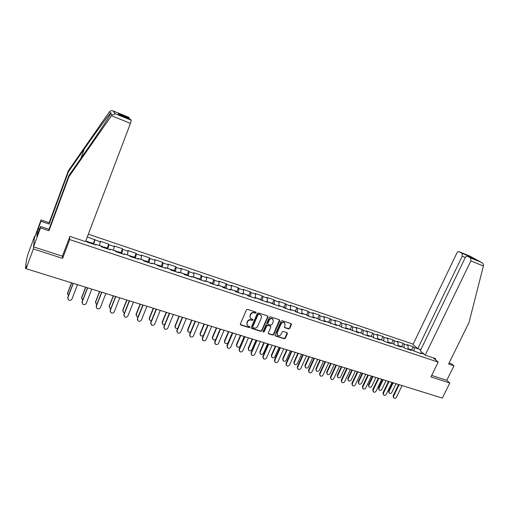 <?xml version="1.0" encoding="UTF-8"?>
<svg xmlns="http://www.w3.org/2000/svg" width="509" height="509" viewBox="0 0 509 509"><rect width="100%" height="100%" fill="white"/><g stroke="black" fill="none" stroke-linecap="round" stroke-linejoin="round"><path stroke-width="0.76" d="M256.148 312.812L255.842 312.087L247.559 309.383L246.439 309.911L240.375 323.991L240.827 325.016L249.105 327.637L249.887 327.268L249.696 326.606L247.959 325.964C246.929 325.213 246.642 324.208 247.094 322.941L247.597 321.771C248.405 320.314 249.588 319.747 251.166 320.078L252.235 320.422L253.011 320.053L252.814 319.385L251.115 318.755C250.059 318.004 249.766 316.986 250.224 315.695L250.733 314.524C251.535 313.054 252.725 312.494 254.303 312.831L255.372 313.181L256.148 312.812M250.307 317.921L250.008 315.383L250.517 314.212C251.319 312.749 252.509 312.182 254.08 312.526L255.149 312.87L255.963 312.144M240.343 324.532L248.895 327.312L249.709 326.619M247.151 325.111L246.884 322.617L247.387 321.453C248.188 319.996 249.378 319.429 250.95 319.767L252.012 320.104L252.827 319.397M288.628 328.948L289.71 328.426L291.422 324.583L291.148 323.635L282.171 320.689L281.076 321.211L275.006 334.973L275.261 335.902L284.264 338.771L285.345 338.25L287.4 333.63L287.14 332.695L283.22 331.423L282.132 331.944L281.114 334.241C280.274 335.628 279.167 336.029 277.787 335.45L277.093 332.962L281.089 323.909C281.91 322.541 283.004 322.127 284.378 322.681L285.11 325.213L284.442 326.721L284.709 327.662L288.628 328.948L288.374 328.623L289.456 328.108L291.186 323.66M35.006 236.469L34.555 236.322L33.346 248.952L62.613 258.375L69.682 239.567L438.179 362.109L430.945 376.914L449.81 382.984L442.334 398.089L26.093 268.701L26.411 266.01L25.889 267.429L26.226 267.537M33.346 248.952L26.093 268.701M267.931 316.922L267.505 315.898L258.419 312.933L257.306 313.455L251.242 327.433L251.681 328.451L260.767 331.327L261.868 330.805L267.931 316.922L267.721 316.013M270.374 316.833L279.339 319.76L279.753 320.778L273.683 334.553L272.595 335.075L268.606 333.789L268.345 332.861L270.801 327.268L270.381 326.256L267.829 325.436L266.729 325.957L264.171 331.798L263.287 332.11L263.102 331.461L269.274 317.361L270.374 316.833M433.191 357.814L438.179 362.109M413.168 344.154L88.318 234.204M69.682 239.567L69.517 237.353M411.616 349.938L413.174 346.686L407.149 344.657L408.04 345.446L408.084 349.339M413.174 346.686L414.078 347.482L420.803 349.74M424.105 354.181L420.243 352.89L421.185 353.717L410.171 349.518L411.087 350.338L404.878 348.264L403.974 347.45L399.972 346.107L400.869 346.928L394.583 344.822L393.692 344.008L389.639 342.652L390.518 343.467L384.149 341.335L383.29 340.527L379.18 339.153L380.038 339.961L373.587 337.804L372.747 337.003L368.586 335.609L369.419 336.411L362.885 334.228L362.071 333.427L357.859 332.021L358.667 332.822L346.985 328.381L347.774 329.177L341.068 326.937L340.298 326.142L335.978 324.697L336.735 325.493L324.825 320.969L325.556 321.752L318.679 319.455L317.96 318.672L313.519 317.183L314.231 317.966L307.258 315.637L306.564 314.861L302.066 313.353L302.753 314.129L295.684 311.769L295.016 310.999L290.461 309.472L291.116 310.242L283.958 307.85L283.316 307.08L278.703 305.54L279.326 306.303L266.78 301.551L267.378 302.308L254.697 297.504L255.263 298.261L247.807 295.767L247.253 295.016L242.449 293.407L242.984 294.151L235.419 291.625L234.903 290.887L230.03 289.252L230.532 289.99L222.866 287.432L222.382 286.694L217.432 285.04L217.909 285.772L210.134 283.176L209.683 282.444L204.669 280.771L205.102 281.496L191.715 276.438L192.122 277.157L184.124 274.478L183.743 273.766L178.583 272.041L178.952 272.754L170.839 270.044L170.49 269.337L165.26 267.588L165.59 268.288L157.364 265.539L157.052 264.839L151.746 263.064L152.038 263.757L143.691 260.964L143.423 260.277L138.034 258.477L138.289 259.164L129.814 256.332L129.591 255.652L124.126 253.826L124.336 254.5L115.74 251.624L115.549 250.956L110.008 249.098L110.179 249.766L101.456 246.852L101.31 246.191L95.679 244.307L95.807 244.963L86.95 242.004L86.854 241.355L85.741 240.98M87.293 236.895L100.362 241.877L99.44 245.567M107.189 248.087L108.729 244.11L100.222 241.247L100.362 241.877M108.729 244.11L108.888 244.746L114.328 246.579L113.456 250.256M120.996 252.699L122.529 248.761L114.15 245.942L114.328 246.579M122.529 248.761L122.733 249.41L128.096 251.211L127.269 254.875M134.599 257.255L136.138 253.348L127.874 250.562L128.096 251.211M136.138 253.348L136.38 254.004L141.667 255.779L140.891 259.431M148.011 261.741L149.557 257.866L141.407 255.124L141.667 255.779M149.557 257.866L149.837 258.534L155.048 260.284L154.316 263.923M161.238 266.169L162.785 262.326L154.749 259.622L155.048 260.284M162.785 262.326L163.103 262.994L168.237 264.725L167.55 268.351M174.282 270.534L175.828 266.722L167.906 264.05L168.237 264.725M175.828 266.722L176.178 267.397L181.242 269.102L180.606 272.722M187.14 274.835L188.693 271.055L180.88 268.421L181.242 269.102M188.693 271.055L189.081 271.742L194.075 273.422L193.477 277.023M199.827 279.078L201.379 275.331L193.674 272.735L194.075 273.422M201.379 275.331L201.799 276.024L206.724 277.679L206.17 281.273M212.342 283.265L213.895 279.543L206.298 276.985L206.724 277.679M213.895 279.543L214.346 280.249L219.207 281.884L218.692 285.46M224.685 287.394L226.238 283.704L218.743 281.178L219.207 281.884M226.238 283.704L226.721 284.41L231.519 286.026L231.041 289.596M236.863 291.472L238.422 287.808L231.022 285.314L231.519 286.026M238.422 287.808L238.931 288.52L243.665 290.117L243.226 293.668M248.876 295.487L250.434 291.854L243.137 289.398L243.665 290.117M250.434 291.854L250.982 292.58L255.645 294.151L255.244 297.689M260.729 299.457L262.294 295.85L255.092 293.426L255.645 294.151M262.294 295.85L262.867 296.575L267.473 298.128L267.11 301.659M272.43 303.37L273.995 299.795L266.888 297.396L267.473 298.128M273.995 299.795L274.593 300.526L279.142 302.053L278.811 305.572M283.977 307.232L285.543 303.682L278.525 301.322L279.142 302.053M285.543 303.682L286.173 304.42L290.652 305.934L290.353 309.561M295.373 311.05L296.938 307.525L290.015 305.19L290.652 305.934M296.938 307.525L297.593 308.269L302.022 309.758L301.735 313.614M306.622 314.81L308.187 311.317L301.353 309.014L302.022 309.758M308.187 311.317L308.868 312.062L313.239 313.538L312.978 317.546M317.731 318.526L319.296 315.058L312.545 312.781L313.239 313.538M319.296 315.058L320.002 315.809L324.316 317.26L324.093 321.262M328.693 322.197L330.258 318.749L323.597 316.503L324.316 317.26M330.258 318.749L330.99 319.512L335.246 320.944L335.062 324.927M339.516 325.817L341.081 322.394L334.508 320.18L335.246 320.944M341.081 322.394L341.838 323.164L346.044 324.577L345.891 328.547M350.205 329.393L351.77 325.995L345.28 323.813L346.044 324.577M351.77 325.995L352.546 326.765L356.701 328.165L356.586 332.123M360.76 332.924L362.325 329.552L355.912 327.395L356.701 328.165M362.325 329.552L363.127 330.328L367.224 331.709L367.142 335.654M371.182 336.411L372.747 333.064L366.416 330.933L367.224 331.709M372.747 333.064L373.568 333.84L377.621 335.208L377.57 339.14M381.476 339.859L383.042 336.532L376.787 334.426L377.621 335.208M383.042 336.532L383.888 337.314L387.883 338.663L387.864 342.576M391.65 343.257L393.209 339.961L387.031 337.881L387.883 338.663M393.209 339.961L394.074 340.744L398.025 342.073L398.038 345.98M401.69 346.623L403.255 343.346L397.154 341.284L398.025 342.073M403.255 343.346L404.14 344.135L408.04 345.446M409.599 349.842L410.171 349.518M404.14 344.135L404.165 347.622M399.406 346.438L399.972 346.107M394.074 340.744L394.074 344.358M389.086 342.983L389.639 342.652M383.888 337.314L383.856 341.062M378.632 339.49L379.18 339.153M373.568 333.84L373.511 337.728M368.045 335.953L368.586 335.609M363.127 330.328L363.032 334.279M357.324 332.371L357.859 332.021M352.546 326.765L352.419 330.729M346.457 328.738L346.985 328.381M341.838 323.164L341.673 327.141M335.456 325.06L335.978 324.697M330.99 319.512L330.786 323.501M324.309 321.338L324.825 320.969M320.002 315.809L319.76 319.817M313.016 317.559L313.519 317.183M308.868 312.062L308.594 316.083M301.576 313.735L302.066 313.353M297.593 308.269L297.281 312.303M289.977 309.86L290.461 309.472M286.173 304.42L285.816 308.473M278.226 305.934L278.703 305.54M274.593 300.526L274.198 304.586M266.315 301.952L266.78 301.551M262.867 296.575L262.434 300.654M254.239 297.918L254.697 297.504M250.982 292.58L250.504 296.664M241.998 293.827L242.449 293.407M238.931 288.52L238.409 292.624M229.591 289.678L230.03 289.252M226.721 284.41L226.155 288.533M217.006 285.473L217.432 285.04M214.346 280.249L213.735 284.378M204.249 281.21L204.669 280.771M201.799 276.024L201.138 280.166M191.314 276.883L191.715 276.438M189.081 271.742L188.368 275.903M178.188 272.5L178.583 272.041M176.178 267.397L175.42 271.571M164.878 268.052L165.26 267.588M163.103 262.994L162.295 267.187M151.377 263.535L151.746 263.064M149.837 258.534L148.972 262.733M137.678 258.96L138.034 258.477M136.38 254.004L135.464 258.216M123.782 254.315L124.126 253.826M122.733 249.41L121.766 253.641M109.677 249.601L110.008 249.098M108.888 244.746L107.863 248.99M95.368 244.816L95.679 244.307M94.846 240.019L93.758 244.275M34.555 236.322L27.715 254.99L26.404 260.487L25.45 268.326L25.889 267.429M449.81 382.984L446.794 380.306L431.67 375.426M419.671 353.208L420.243 352.89M414.078 347.482L414.135 350.847M422.724 352.979L422.273 353.57M93.262 244.11L94.725 239.395M270.559 326.282L267.594 325.117L266.5 325.639L263.942 331.474L264.171 331.798M62.613 258.375L62.524 255.97M251.211 327.987L260.538 331.003L261.639 330.481L267.702 316.611M258.795 314.301L258.018 314.67L252.699 326.931L252.884 327.586L254.125 328C255.683 328.324 256.867 327.758 257.662 326.307L261.302 317.953C261.772 316.649 261.467 315.625 260.398 314.88L258.572 313.989L257.796 314.358L258.018 314.67M252.655 327.255L252.477 326.606L257.796 314.358M260.971 315.351L259.921 314.664M258.572 313.989L259.692 314.352M268.313 333.42L272.36 334.75L273.448 334.222L279.53 319.862M270.597 326.364L270.298 326.002M263.064 331.785L263.942 331.474M273.358 321.44L272.614 318.895C271.221 318.329 270.107 318.736 269.286 320.123L267.874 323.342L268.148 324.29L270.852 325.181L271.946 324.653L273.358 321.44M273.034 319.226L272.379 318.577C270.985 318.017 269.872 318.424 269.051 319.805L269.286 320.123M267.849 323.921L267.645 323.024L269.051 319.805M284.416 327.312L288.374 328.623M284.766 322.98L284.13 322.362C282.756 321.815 281.662 322.222 280.847 323.59L281.089 323.909M277.151 334.801L276.851 332.638L280.847 323.59M274.975 335.533L284.016 338.44L285.097 337.919L287.178 332.721M67.5 294.03L67.595 293.089L68.422 295.735M88.604 241.864L88.661 242.577M71.661 282.864L67.621 293.483M89.279 242.78L89.769 242.259L89.756 242.939M71.508 282.819L67.595 293.089M67.716 298.28L67.818 297.326L68.378 299.814C69.892 300.717 71.095 300.444 71.998 298.987L77.476 284.671M67.818 297.326L73.15 283.328M67.837 297.733L73.309 283.379M111.477 115.721L111.897 115.098L115.314 113.774L131.246 120.239L130.457 123.388L111.477 115.721L68.931 176.718L48.966 230.736L40.504 227.911L33.543 246.865L62.435 256.199L69.873 236.405L85.499 241.622L130.457 123.388M38.55 232.079L37.272 231.659L36.877 236.341L40.599 226.499L49.004 229.311L68.823 175.662L85.149 152.255C94.782 138.48 105.91 121.912 109.371 116.128L110.841 113.571C111.286 112.782 111.185 112.635 110.542 113.132C108.589 114.964 95.597 132.741 84.309 148.991L68.429 171.781L49.144 224.049L40.962 221.294L38.264 228.656L39.638 229.114M68.823 175.662L68.931 176.718M40.599 226.499L40.504 227.911M49.004 229.311L48.966 230.736M110.542 113.132L109.537 111.675C110.377 110.676 111.522 110.402 112.973 110.86L128.643 117.242L129.324 118.024L129.248 118.896M37.272 231.659L38.264 228.656M109.537 111.675L68.327 170.795L49.176 222.713L41.051 219.971L40.962 221.294M41.051 219.971L34.37 238.206L33.543 246.865M49.176 222.713L49.144 224.049M68.327 170.795L68.429 171.781M119.876 115.085L118.145 113.482L119.176 114.805L130.527 119.411L131.246 120.239L115.212 113.742M39.517 229.457L38.232 229.031M425.212 355.148L470.844 260.926L470.704 258.025L467.472 256.262C466.651 255.989 465.881 256.498 465.162 257.796L420.275 350.841L425.212 355.148L435.717 358.66L435.259 359.596M470.66 257.993L481.38 262.358C482.85 263.172 483.575 264.19 483.537 265.412L469.018 322.483L448.588 364.018L453.952 365.806L451.668 363.897L449.078 363.025M453.952 365.806L446.794 380.306M462.089 253.336L459.029 251.675C458.24 251.408 457.496 251.917 456.796 253.189L413.003 344.498L417.749 348.64L462.255 256.192L462.089 253.336L469.629 256.402L468.954 256.867M420.835 349.677L417.749 348.64M474.668 259.183L467.472 256.262M81.618 298.427L81.701 297.39L82.28 299.846L82.732 300.138M102.71 246.585L102.805 247.304M85.792 287.261L81.739 297.784M103.346 247.482L103.874 246.973L103.887 247.66M107.234 248.099L107.342 248.818M85.62 287.203L81.701 297.39M95.539 302.76L95.603 301.633L96.201 304.089L96.844 304.452M116.612 251.236L116.752 251.961M99.726 291.587L95.66 302.028M117.21 252.114L117.77 251.624L117.814 252.318M121.072 252.725L121.218 253.457M99.535 291.53L95.603 301.633M109.263 307.022L109.308 305.814L109.931 308.269L110.765 308.677M130.317 255.823L130.495 256.555M113.462 295.856L109.384 306.214M130.877 256.682L131.475 256.205L131.538 256.905M134.713 257.293L134.898 258.031M113.246 295.793L109.308 305.814M122.803 311.215L122.822 309.936L123.464 312.392L124.495 312.819M143.831 260.341L144.041 261.085M127.002 300.068L122.917 310.337M144.352 261.187L144.976 260.729L145.071 261.429M148.164 261.791L148.386 262.536M126.766 299.998L122.822 309.936M136.151 315.351L136.145 314.002L136.806 316.452L138.041 316.878M157.147 264.801L157.396 265.545M140.35 304.217L136.266 314.403M157.637 265.628L158.293 265.183L158.414 265.889M161.423 266.226L161.677 266.977M140.102 304.14L136.145 314.002M82.057 302.721L82.14 301.665L82.732 304.159C84.214 305.025 85.404 304.745 86.288 303.313L91.773 289.118M82.14 301.665L87.491 287.789M82.184 302.072L87.669 287.839M96.201 307.086L96.265 305.941L96.875 308.441C98.332 309.275 99.497 308.988 100.368 307.576L105.872 293.502M96.265 305.941L101.628 292.179M96.328 306.354L101.825 292.242M110.141 311.387L110.179 310.159L110.816 312.653C112.247 313.461 113.392 313.169 114.245 311.782L119.761 297.816M110.179 310.159L115.556 296.512M110.262 310.573L115.778 296.582M123.884 315.618L123.903 314.314L124.559 316.814C125.965 317.584 127.091 317.285 127.931 315.924L133.46 302.072M123.903 314.314L129.286 300.781M124.005 314.734L129.528 300.851M137.436 319.786L137.424 318.411L138.104 320.905C139.485 321.65 140.592 321.351 141.419 320.002L146.961 306.272M137.424 318.411L142.825 304.986M137.551 318.831L143.086 305.069M149.322 319.423L149.283 318.01L149.97 320.46L151.408 320.855M153.521 308.308L149.423 318.418M170.789 269.935L171.425 269.573L171.571 270.285M174.498 270.603L174.791 271.361M153.247 308.225L149.283 318.01M150.798 323.889L150.759 322.452L151.453 324.946C152.815 325.665 153.903 325.359 154.717 324.029L160.271 310.407M150.759 322.452L156.168 309.135M150.899 322.871L156.448 309.224M162.307 323.431L162.244 321.962L162.944 324.411L164.604 324.742M166.5 312.348L162.403 322.375M183.889 274.052L184.373 273.906L184.544 274.625M187.395 274.917L187.719 275.681M166.214 312.259L162.244 321.962M163.974 327.93L163.911 326.434L164.623 328.922C165.959 329.616 167.028 329.31 167.836 328L173.391 314.486M163.911 326.434L169.332 313.226M164.07 326.861L169.624 313.315M175.115 327.376L175.032 325.862L175.745 328.305L177.635 328.54M179.308 316.331L175.204 326.275M196.824 278.175L197.339 278.9M200.107 279.174L200.47 279.944M179.009 316.235L175.032 325.862M176.967 331.906L176.877 330.36L177.603 332.848C178.92 333.516 179.976 333.21 180.765 331.913L186.332 318.513M176.877 330.36L182.305 317.26M177.056 330.793L182.616 317.355M187.751 331.27L187.643 329.705L188.368 332.148L190.506 332.243M191.944 320.256L187.827 330.125M209.447 282.368L209.937 282.858M212.654 283.373L213.042 284.149M191.626 320.155L187.643 329.705M189.781 335.825L189.672 334.235L190.404 336.716C191.702 337.365 192.739 337.053 193.522 335.775L199.095 322.477M189.672 334.235L195.1 321.236M189.863 334.668L195.431 321.338M200.215 335.107L200.082 333.503L200.82 335.934L203.231 335.806M204.408 324.131L200.285 333.923M221.854 286.522L222.248 286.65M225.029 287.509L225.442 288.291M204.071 324.023L200.082 333.503M202.423 339.688L202.283 338.059L203.034 340.534C204.306 341.157 205.331 340.845 206.107 339.586L211.687 326.39M202.283 338.059L207.723 325.162M202.493 338.491L208.073 325.27M212.514 338.886L212.355 337.244L213.106 339.675C214.136 340.235 215.065 340.044 215.886 339.102M216.7 327.949L212.577 337.671M234.102 290.614L234.509 290.754M237.232 291.593L237.684 292.382M216.35 327.841L212.355 337.244M214.887 343.492L214.728 341.825L215.492 344.294C216.745 344.905 217.75 344.587 218.52 343.34L224.1 330.252M214.728 341.825L220.174 329.03M214.957 342.264L220.537 329.145M224.647 342.608L224.469 340.941L225.226 343.365C226.448 343.95 227.428 343.632 228.172 342.423L232.301 332.803M228.834 331.722L224.704 341.367M246.178 294.654L246.611 294.8M249.276 295.627L249.754 296.416M228.465 331.607L224.469 340.941M227.186 347.24L227.008 345.547L227.778 348.003C229.012 348.595 230.004 348.277 230.762 347.049L236.354 334.057M227.008 345.547L232.454 332.848M227.243 345.986L232.836 332.969M236.621 346.279L236.424 344.587L237.188 346.998C238.39 347.571 239.357 347.253 240.095 346.056L244.225 336.506M240.802 335.444L236.672 345.013M258.095 298.643L258.547 298.796M261.162 299.604L261.664 300.399M240.42 335.323L236.424 344.587M239.325 350.936L239.115 349.212L239.898 351.668C241.113 352.241 242.093 351.916 242.844 350.707L248.437 337.817M239.115 349.212L244.574 336.614M239.376 349.658L244.969 336.735M248.443 349.899L248.22 348.181L248.996 350.593C250.173 351.14 251.128 350.828 251.86 349.645L255.995 340.165M252.617 339.115L248.481 348.614M269.859 302.581L270.324 302.734M272.888 303.523L273.422 304.325M252.222 338.994L248.22 348.181M251.293 354.576L251.071 352.832L251.86 355.276C253.049 355.836 254.023 355.511 254.761 354.315L260.36 341.526M251.071 352.832L256.53 340.33M251.338 353.278L256.937 340.457M260.099 353.475L259.857 351.732L260.646 354.137C261.804 354.671 262.746 354.353 263.471 353.182L267.613 343.779M280.733 306.151L281.057 306.323M264.279 342.742L260.137 352.164M281.464 306.463L281.941 306.622M284.461 307.398L285.021 308.206M263.866 342.614L259.857 351.732M263.108 358.171L262.86 356.408L263.656 358.845C264.833 359.386 265.787 359.061 266.525 357.872L272.13 345.178M262.86 356.408L268.326 344.001M263.147 356.854L268.752 344.129M271.609 356.994L271.354 355.237L272.143 357.63C273.288 358.151 274.217 357.833 274.936 356.675L279.078 347.342M292.204 309.987L292.535 310.166M275.783 346.317L271.641 355.67M292.917 310.293L293.413 310.458M295.882 311.222L296.467 312.03M275.356 346.184L271.354 355.237M274.765 361.714L274.504 359.933L275.305 362.357C276.463 362.885 277.405 362.561 278.13 361.39L283.742 348.792M274.504 359.933L279.969 347.615M274.803 360.378L280.408 347.755M282.972 360.474L282.699 358.699L283.494 361.085C284.62 361.587 285.543 361.269 286.249 360.124L290.391 350.86M303.523 313.773L303.873 313.958M287.146 349.848L282.998 359.138M304.223 314.078L304.738 314.244M307.156 314.988L307.767 315.809M286.707 349.715L282.699 358.699M286.268 365.207L285.988 363.413L286.796 365.831C287.941 366.34 288.87 366.016 289.589 364.858L295.201 352.355M285.988 363.413L291.46 351.191M286.3 363.859L291.911 351.331M294.189 363.897L293.897 362.115L294.698 364.489C295.812 364.985 296.715 364.667 297.421 363.528L301.563 354.334M314.702 317.514L315.058 317.699M298.357 353.335L294.215 362.554M315.383 317.807L315.911 317.985M318.29 318.717L318.92 319.537M297.905 353.195L293.897 362.115M297.625 368.656L297.326 366.849L298.14 369.254C299.267 369.75 300.183 369.426 300.902 368.281L306.513 355.867M297.326 366.849L302.798 354.716M297.65 367.294L303.262 354.856M305.26 367.282L304.955 365.487L305.763 367.854C306.857 368.331 307.754 368.013 308.448 366.894L312.596 357.757M325.735 321.204L326.097 321.395M309.427 356.777L305.285 365.926M326.403 321.497L326.943 321.675M329.278 322.388L329.927 323.202M308.963 356.631L304.955 365.487M308.829 372.054L308.518 370.234L309.338 372.633C310.445 373.122 311.355 372.792 312.062 371.659L317.673 359.341M308.518 370.234L313.989 358.196M308.855 370.686L314.467 358.342M316.191 370.622L315.873 368.821L316.681 371.176C317.762 371.64 318.647 371.322 319.34 370.215L323.489 361.148M336.627 324.85L337.003 325.041M320.358 360.175L316.21 369.26M337.282 325.136L337.836 325.321M340.12 326.021L340.725 326.581M319.881 360.028L315.873 368.821M319.894 375.407L319.569 373.581L320.39 375.973C321.484 376.444 322.382 376.119 323.081 374.993L328.699 362.764M319.569 373.581L325.041 361.632M319.919 374.039L325.531 361.784M326.988 373.918L326.651 372.104L327.472 374.452C328.534 374.91 329.406 374.586 330.093 373.491L334.241 364.489M347.38 328.451L347.768 328.642M331.155 363.528L327.007 372.55M348.022 328.731L348.589 328.916M350.835 329.603L351.223 329.8M330.665 363.375L326.651 372.104M330.818 378.721L330.475 376.889L331.308 379.269C332.383 379.727 333.268 379.402 333.968 378.289L339.579 366.149M330.475 376.889L335.953 365.023M330.844 377.341L336.455 365.176M337.645 377.169L337.302 375.356L338.122 377.691C339.166 378.136 340.031 377.818 340.712 376.73L344.86 367.791M357.999 332.002L358.4 332.199M341.813 366.843L337.664 375.801M358.629 332.275L359.208 332.472M361.409 333.141L361.81 333.338M341.31 366.69L337.302 375.356M341.596 381.985L341.246 380.153L342.08 382.52C343.142 382.965 344.02 382.641 344.708 381.54L350.326 369.489M341.246 380.153L346.724 368.37M341.622 380.605L347.24 368.529M348.169 380.382L347.812 378.562L348.64 380.891C349.67 381.324 350.529 380.999 351.204 379.924L355.352 371.048M368.491 335.514L368.891 335.711M352.336 370.113L348.194 379.008M369.101 335.781L369.693 335.978M371.856 336.64L372.264 336.837M351.827 369.954L347.812 378.562M352.247 385.211L351.884 383.372L352.718 385.733C353.768 386.166 354.633 385.841 355.32 384.753L360.932 372.785M351.884 383.372L357.363 371.672M352.273 383.831L357.884 371.837M358.565 383.551L358.202 381.731L359.03 384.047C360.048 384.473 360.894 384.149 361.562 383.086L365.71 374.268M378.842 338.975L379.262 339.179M362.732 373.345L358.591 382.176M379.447 339.242L380.051 339.446M382.17 340.088L382.59 340.292M362.217 373.186L358.202 381.731M362.764 388.399L362.389 386.554L363.229 388.901C364.259 389.328 365.112 389.003 365.793 387.922L371.411 376.043M362.389 386.554L367.861 374.942M362.79 387.012L368.401 375.108M368.834 386.681L368.459 384.861L369.286 387.164C370.298 387.578 371.131 387.26 371.799 386.204L375.941 377.449M389.073 342.398L389.62 342.665M373.002 376.539L368.86 385.307M389.659 342.659L390.282 342.869M392.356 343.499L392.783 343.702M372.473 376.374L368.459 384.861M373.142 391.542L372.766 389.697L373.606 392.032C374.624 392.452 375.47 392.127 376.145 391.052L381.756 379.256M372.766 389.697L378.238 378.162M373.173 390.155L378.785 378.333M378.982 389.773L378.594 387.953L379.428 390.244C380.42 390.651 381.247 390.333 381.909 389.283L386.051 380.592M399.177 345.776L399.794 346.209M383.15 379.689L379.001 388.399M399.667 346.044L400.379 346.247M402.422 346.864L402.854 347.074M382.609 379.523L378.594 387.953M383.398 394.647L383.01 392.802L383.85 395.124C384.855 395.531 385.695 395.207 386.363 394.151L391.975 382.437M383.01 392.802L388.482 381.349M383.43 393.26L389.035 381.521M389.003 392.827L388.609 391.007L389.442 393.292C390.422 393.686 391.236 393.368 391.892 392.331L396.04 383.697M409.16 349.117L409.866 349.696M393.171 382.806L389.029 391.453M409.65 349.378L410.362 349.581M412.366 350.192L412.805 350.402M392.617 382.634L388.609 391.007M393.527 397.707L393.133 395.868L393.972 398.184C394.965 398.579 395.792 398.254 396.46 397.205L402.065 385.574M393.133 395.868L398.598 384.492M393.559 396.326L399.164 384.67M252.012 320.104L252.235 320.422M247.387 321.453L247.597 321.771M246.884 322.617L247.094 322.941M248.895 327.312L249.105 327.637M240.617 324.691L240.827 325.016M261.639 330.481L261.868 330.805M260.538 331.003L260.767 331.327M251.465 328.127L251.681 328.451M252.477 326.606L252.699 326.931M273.448 334.222L273.683 334.553M272.36 334.75L272.595 335.075M268.536 333.535L268.771 333.866M270.145 325.932L270.381 326.256M267.594 325.117L267.829 325.436M267.645 323.024L267.874 323.342M284.607 327.408L284.855 327.726M276.851 332.638L277.093 332.962M287.152 333.306L287.4 333.63M285.097 337.919L285.345 338.25M284.016 338.44L284.264 338.771M275.184 335.641L275.42 335.972M291.167 324.265L291.422 324.583M289.456 328.108L289.71 328.426M111.897 115.098L110.841 113.571M113.233 110.975L115.314 113.774M118.145 113.482L129.324 118.024M80.772 158.534L84.309 148.991M481.259 262.3L469.413 255.9L459.029 251.675M462.134 253.361L469.603 256.402L475.082 259.355M483.429 266.01L470.844 260.926M465.347 257.446L462.255 256.192M25.469 268.389L26.105 268.587M240.439 324.608L240.649 324.933M251.293 328.05L251.51 328.375M263.064 331.792L263.287 332.11M272.379 318.577L272.614 318.895M284.461 327.344L284.709 327.662M284.13 322.362L284.378 322.681M275.025 335.571L275.261 335.902M88.681 241.89L85.767 240.916M93.268 243.429L89.769 242.259M129.331 118.043L118.253 113.539M112.973 110.86L115.079 113.711M469.603 256.402L474.967 259.304M481.38 262.358L470.704 258.025M102.793 246.611L99.459 245.497M107.323 248.125L103.874 246.973M116.707 251.268L113.475 250.186M121.174 252.763L117.77 251.624M130.425 255.855L127.288 254.805M134.821 257.331L131.475 256.205M143.945 260.379L140.904 259.367M148.284 261.83L144.976 260.729M157.275 264.839L154.329 263.853M161.55 266.271L158.293 265.183M170.42 269.242L167.563 268.288M174.638 270.648L171.425 269.573M183.38 273.575L180.619 272.652M187.541 274.968L184.373 273.906M196.162 277.857L193.49 276.96M200.266 279.225L197.142 278.181M208.773 282.075L206.183 281.203M212.819 283.424L209.733 282.393M221.211 286.236L218.698 285.396M225.201 287.566L222.159 286.554M233.478 290.34L231.048 289.526M237.417 291.657L234.414 290.652M245.58 294.387L243.232 293.604M249.467 295.684L246.509 294.698M257.522 298.382L255.257 297.625M261.359 299.667L258.438 298.688M269.312 302.327L267.117 301.595M273.091 303.593L270.209 302.626M280.936 306.221L278.817 305.508M284.671 307.468L281.827 306.513M292.414 310.057L290.365 309.37M296.098 311.292L293.292 310.35M303.746 313.849L301.767 313.188M307.379 315.065L304.611 314.136M314.925 317.591L313.016 316.954M318.519 318.793L315.784 317.877M325.964 321.281L324.125 320.67M329.508 322.471L326.81 321.567M336.863 324.933L335.087 324.335M340.362 326.104L337.696 325.206M347.628 328.528L345.91 327.955M351.083 329.686L348.449 328.808M358.253 332.084L356.599 331.531M361.664 333.23L359.061 332.358M368.745 335.596L367.154 335.062M372.111 336.723L369.547 335.864M379.103 339.064L377.576 338.555M382.431 340.177L379.899 339.331M389.34 342.487L387.871 341.997M392.624 343.588L390.123 342.748M399.45 345.872L398.038 345.395M402.695 346.953L400.22 346.126M409.433 349.212L408.078 348.754M412.64 350.281L410.197 349.467"/></g></svg>
